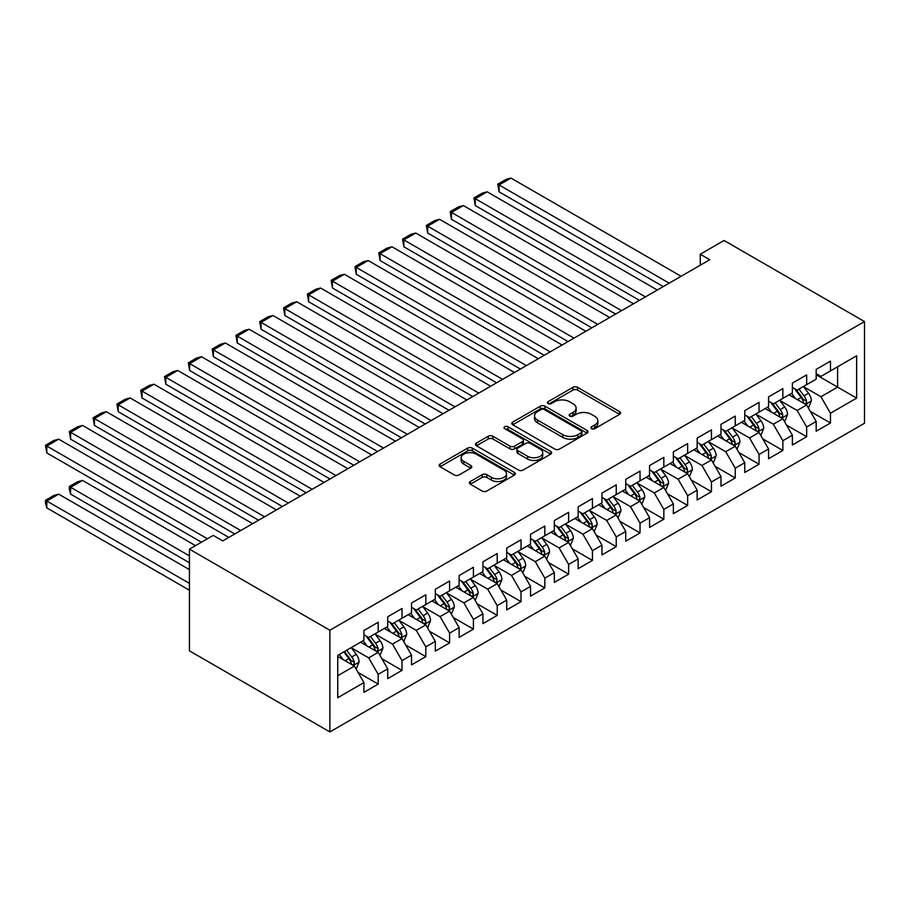 <?xml version="1.0" encoding="UTF-8"?>
<svg xmlns="http://www.w3.org/2000/svg" width="910" height="910" viewBox="0 0 910 910"><rect width="100%" height="100%" fill="white"/><g stroke="black" fill="none" stroke-linecap="round" stroke-linejoin="round"><path stroke-width="1.36" d="M591.545 428.667A2.309 1.331 0 0 0 594.81 428.667L619.642 414.334A3.299 1.911 0 0 0 620.609 412.981A3.299 1.911 0 0 0 619.642 411.638L577.588 387.353A3.299 1.911 0 0 0 572.913 387.353L548.082 401.685A2.309 1.331 0 0 0 547.41 402.629A2.309 1.331 0 0 0 548.082 403.574A2.309 1.331 0 0 0 551.358 403.574L554.565 401.72A10.579 6.108 0 0 1 569.524 401.72L573.027 403.744A10.579 6.108 0 0 1 576.121 408.067A10.579 6.108 0 0 1 573.027 412.378L569.819 414.232A2.309 1.331 0 0 0 569.137 415.176A2.309 1.331 0 0 0 569.819 416.12A2.309 1.331 0 0 0 573.084 416.12L576.303 414.266A10.579 6.108 0 0 1 591.25 414.266L594.753 416.291A10.579 6.108 0 0 1 597.847 420.602A10.579 6.108 0 0 1 594.753 424.924L591.545 426.779A2.309 1.331 0 0 0 590.863 427.723A2.309 1.331 0 0 0 591.545 428.667L591.545 426.779M470.345 481.515A3.299 1.911 0 0 0 469.367 482.857A3.299 1.911 0 0 0 470.345 484.211L482.141 491.025A3.299 1.911 0 0 0 486.816 491.025L514.377 475.1A3.299 1.911 0 0 0 515.344 473.757A3.299 1.911 0 0 0 514.377 472.404L472.324 448.129A3.299 1.911 0 0 0 467.649 448.129L440.087 464.043A3.299 1.911 0 0 0 439.109 465.397A3.299 1.911 0 0 0 440.087 466.739L454.34 474.974A3.299 1.911 0 0 0 459.004 474.974L470.811 468.161A3.299 1.911 0 0 0 471.778 466.807A3.299 1.911 0 0 0 470.811 465.454L463.736 461.381A8.838 5.107 0 0 1 461.154 457.775A8.838 5.107 0 0 1 466.602 453.055A8.838 5.107 0 0 1 476.237 454.158L503.924 470.151A8.838 5.107 0 0 1 506.517 473.757A8.838 5.107 0 0 1 501.057 478.467A8.838 5.107 0 0 1 491.423 477.363L486.816 474.701A3.299 1.911 0 0 0 482.141 474.701L470.345 481.515L470.345 484.211L482.141 477.443L482.141 474.701M189.439 549.151L329.875 630.232L329.875 731.924L189.439 650.843L189.439 549.151L213.247 535.41L222.768 540.904L709.777 259.725L700.256 254.231L700.256 265.231M700.256 254.231L724.064 240.49L864.5 321.571L329.875 630.232M554.804 449.074A3.299 1.911 0 0 0 559.479 449.074L587.041 433.149A3.299 1.911 0 0 0 588.008 431.806A3.299 1.911 0 0 0 587.041 430.453L544.988 406.178A3.299 1.911 0 0 0 540.312 406.178L512.751 422.092A3.299 1.911 0 0 0 511.784 423.434A3.299 1.911 0 0 0 512.751 424.788L554.804 449.074M505.607 429.167A2.309 1.331 0 0 1 507.962 429.497L507.962 426.745L550.709 451.428A3.299 1.911 0 0 1 551.676 452.782A3.299 1.911 0 0 1 550.709 454.124L523.148 470.049A3.299 1.911 0 0 1 518.472 470.049L476.419 445.763L488.215 439.007L488.215 436.254L476.419 443.068A3.299 1.911 0 0 0 475.452 444.421A3.299 1.911 0 0 0 476.419 445.763L476.419 443.068M488.215 439.007A3.299 1.911 0 0 1 492.89 439.007L492.89 436.254A3.299 1.911 0 0 0 488.215 436.254M492.89 436.254L509.941 446.105A3.299 1.911 0 0 0 514.616 446.105L522.442 441.577A3.299 1.911 0 0 0 523.409 440.235A3.299 1.911 0 0 0 522.442 438.882L504.686 428.633A2.309 1.331 0 0 1 504.003 427.689A2.309 1.331 0 0 1 505.437 426.46A2.309 1.331 0 0 1 507.962 426.745M329.875 731.924L864.5 423.264L864.5 321.571M816.179 374.761L837.598 387.125L837.598 366.787L856.64 355.787L830.466 370.905L830.466 361.145L816.179 369.392L816.179 379.151L806.658 384.646L806.658 374.897L792.371 383.144L792.371 392.892L782.85 398.398L782.85 388.638L768.575 396.885L768.575 406.634L759.054 412.139L759.054 402.379L744.767 410.626L744.767 420.386L735.246 425.88L735.246 416.12L720.97 424.367L720.97 434.127L711.449 439.621L711.449 429.861L697.162 438.108L697.162 447.868L687.641 453.362L687.641 443.602L673.355 451.849L673.355 461.609L663.834 467.103L663.834 457.355L649.558 465.59L649.558 475.35L640.037 480.844L640.037 471.096L625.75 479.342L625.75 489.091L616.229 494.596L616.229 484.837L601.954 493.084L601.954 502.843L592.433 508.337L592.433 498.578L578.146 506.825L578.146 516.584L568.625 522.078L568.625 512.319L554.338 520.565L554.338 530.325L544.817 535.819L544.817 526.06L530.541 534.307L530.541 544.066L521.02 549.56L521.02 539.801L506.733 548.048L506.733 557.807L497.213 563.301L497.213 553.553L482.937 561.788L482.937 571.548L473.416 577.054L473.416 567.294L459.129 575.541L459.129 585.289L449.608 590.795L449.608 581.035L435.321 589.282L435.321 599.042L425.8 604.536L425.8 594.776L411.525 603.023L411.525 612.783L402.004 618.277L402.004 608.517L387.717 616.764L387.717 626.524L378.196 632.018L378.196 622.258L363.92 630.505L363.92 640.265L337.735 655.382L337.735 697.708L363.92 682.591L354.399 666.097L337.735 656.485M856.64 355.787L856.64 398.114L830.466 413.231L820.945 396.749L803.678 386.784M810.344 411.377L830.466 422.991L830.466 413.231M830.466 422.991L816.179 431.238L816.179 421.478L806.658 426.983L797.137 410.49L779.881 400.525M786.547 425.129L806.658 436.732L806.658 426.983M806.658 436.732L792.371 444.979L792.371 435.219L782.85 440.724L773.329 424.231L756.073 414.266M762.739 438.87L782.85 450.484L782.85 440.724M782.85 450.484L768.575 458.72L768.575 448.971L759.054 454.465L749.533 437.972L732.277 428.007M738.943 452.611L759.054 464.225L759.054 454.465M759.054 464.225L744.767 472.472L744.767 462.712L735.246 468.206L725.725 451.713L708.469 441.748M715.135 466.352L735.246 477.966L735.246 468.206M735.246 477.966L720.97 486.213L720.97 476.453L711.449 481.947L701.928 465.454L684.661 455.489M691.327 480.093L711.449 491.707L711.449 481.947M711.449 491.707L697.162 499.954L697.162 490.194L687.641 495.688L678.121 479.206L660.865 469.241M667.53 493.834L687.641 505.448L687.641 495.688M687.641 505.448L673.355 513.695L673.355 503.935L663.834 509.429L654.313 492.947L637.057 482.983M643.723 507.575L663.834 519.189L663.834 509.429M663.834 519.189L649.558 527.436L649.558 517.676L640.037 523.182L630.516 506.688L613.26 496.724M619.926 521.328L640.037 532.93L640.037 523.182M640.037 532.93L625.75 541.177L625.75 531.429L616.229 536.923L606.708 520.429L589.452 510.464M596.118 535.069L616.229 546.683L616.229 536.923M616.229 546.683L601.954 554.918L601.954 545.17L592.433 550.664L582.912 534.17L565.645 524.205M572.31 548.81L592.433 560.423L592.433 550.664M592.433 560.423L578.146 568.67L578.146 558.911L568.625 564.405L559.104 547.911L541.848 537.947M548.514 562.551L568.625 574.164L568.625 564.405M568.625 574.164L554.338 582.411L554.338 572.652L544.817 578.146L535.296 561.652L518.04 551.699M524.706 576.292L544.817 587.905L544.817 578.146M544.817 587.905L530.541 596.152L530.541 586.393L521.02 591.887L511.5 575.404L494.244 565.44M500.909 590.033L521.02 601.646L521.02 591.887M521.02 601.646L506.733 609.893L506.733 600.134L497.213 605.639L487.692 589.145L470.436 579.181M477.102 603.774L497.213 615.387L497.213 605.639M497.213 615.387L482.937 623.634L482.937 613.875L473.416 619.38L463.895 602.886L446.628 592.922M453.294 617.526L473.416 629.129L473.416 619.38M473.416 629.129L459.129 637.375L459.129 627.627L449.608 633.121L440.087 616.627L422.832 606.663M429.497 631.267L449.608 642.881L449.608 633.121M449.608 642.881L435.321 651.128L435.321 641.368L425.8 646.862L416.279 630.368L399.024 620.404M405.689 645.008L425.8 656.622L425.8 646.862M425.8 656.622L411.525 664.869L411.525 655.109L402.004 660.603L392.483 644.109L375.227 634.145M381.893 658.749L402.004 670.363L402.004 660.603M402.004 670.363L387.717 678.61L387.717 668.85L378.196 674.344L368.675 657.862L351.419 647.897M358.085 672.49L378.196 684.104L378.196 674.344M378.196 684.104L363.92 692.351L363.92 682.591M363.92 634.77L368.675 637.512L378.196 632.018M337.735 675.72L354.399 666.097M387.717 621.029L392.483 623.771L402.004 618.277M368.675 657.862L378.196 652.356L360.587 642.187M387.717 668.85L378.196 652.356M411.525 607.277L416.279 610.03L425.8 604.536M392.483 644.109L402.004 638.615L384.384 628.446M411.525 655.109L402.004 638.615M435.321 593.536L440.087 596.289L449.608 590.795M416.279 630.368L425.8 624.874L408.192 614.705M435.321 641.368L425.8 624.874M459.129 579.795L463.895 582.548L473.416 577.054M440.087 616.627L449.608 611.133L431.988 600.964M459.129 627.627L449.608 611.133M482.937 566.054L487.692 568.807L497.213 563.301M463.895 602.886L473.416 597.392L455.796 587.223M482.937 613.875L473.416 597.392M506.733 552.313L511.5 555.066L521.02 549.56M487.692 589.145L497.213 583.64L479.604 573.471M506.733 600.134L497.213 583.64M530.541 538.572L535.296 541.313L544.817 535.819M511.5 575.404L521.02 569.899L503.401 559.73M530.541 586.393L521.02 569.899M554.338 524.831L559.104 527.572L568.625 522.078M535.296 561.652L544.817 556.158L527.208 545.989M554.338 572.652L544.817 556.158M578.146 511.079L582.912 513.832L592.433 508.337M559.104 547.911L568.625 542.417L551.005 532.248M578.146 558.911L568.625 542.417M601.954 497.338L606.708 500.09L616.229 494.596M582.912 534.17L592.433 528.676L574.813 518.507M601.954 545.17L592.433 528.676M625.75 483.597L630.516 486.349L640.037 480.844M606.708 520.429L616.229 514.935L598.621 504.766M625.75 531.429L616.229 514.935M649.558 469.856L654.313 472.608L663.834 467.103M630.516 506.688L640.037 501.194L622.417 491.025M649.558 517.676L640.037 501.194M673.355 456.115L678.121 458.856L687.641 453.362M654.313 492.947L663.834 487.441L646.225 477.272M673.355 503.935L663.834 487.441M697.162 442.374L701.928 445.115L711.449 439.621M678.121 479.206L687.641 473.7L670.022 463.531M697.162 490.194L687.641 473.7M720.97 428.633L725.725 431.374L735.246 425.88M701.928 465.454L711.449 459.959L693.83 449.79M720.97 476.453L711.449 459.959M744.767 414.88L749.533 417.633L759.054 412.139M725.725 451.713L735.246 446.218L717.637 436.049M744.767 462.712L735.246 446.218M768.575 401.139L773.329 403.892L782.85 398.398M749.533 437.972L759.054 432.477L741.434 422.308M768.575 448.971L759.054 432.477M792.371 387.398L797.137 390.151L806.658 384.646M773.329 424.231L782.85 418.736L765.242 408.567M792.371 435.219L782.85 418.736M816.179 373.657L820.945 376.41L830.466 370.905M797.137 410.49L806.658 404.995L789.038 394.815M816.179 421.478L806.658 404.995M820.945 396.749L837.598 387.125L856.64 398.114M592.467 428.997L594.753 427.677A10.579 6.108 0 0 0 597.847 423.355L597.847 420.602M576.121 408.067L576.121 410.808A10.579 6.108 0 0 1 573.027 415.131L570.741 416.45M619.596 414.357L577.588 390.106A3.299 1.911 0 0 0 572.913 390.106L549.014 403.903M587.007 433.183L544.988 408.92A3.299 1.911 0 0 0 540.312 408.92L512.785 424.811M581.206 432.75A2.309 1.331 0 0 0 581.877 431.806A2.309 1.331 0 0 0 581.206 430.862L544.294 409.546A2.309 1.331 0 0 0 541.018 409.546L537.628 411.502A10.579 6.108 0 0 0 534.534 415.813A10.579 6.108 0 0 0 537.628 420.136L562.858 434.707A10.579 6.108 0 0 0 577.816 434.707L581.206 432.75L581.206 435.492A2.309 1.331 0 0 0 581.877 434.548L581.877 431.806M534.534 415.813L534.534 418.566A10.579 6.108 0 0 0 537.628 422.888L537.628 420.136M581.206 435.492L577.816 437.448A10.579 6.108 0 0 1 562.858 437.448L537.628 422.888M492.89 439.007L509.941 448.846A3.299 1.911 0 0 0 514.616 448.846L522.442 444.33A3.299 1.911 0 0 0 523.409 442.988L523.409 440.235M507.962 429.497L550.675 454.158M527.641 456.32A8.838 5.107 0 0 0 537.275 457.423A8.838 5.107 0 0 0 542.735 452.714A8.838 5.107 0 0 0 540.142 449.108L530.382 443.466A3.299 1.911 0 0 0 525.718 443.466L517.881 447.993A3.299 1.911 0 0 0 516.914 449.335A3.299 1.911 0 0 0 517.881 450.689L527.641 456.32L527.641 459.072A8.838 5.107 0 0 0 537.275 460.176A8.838 5.107 0 0 0 542.735 455.455L542.735 452.714M516.914 449.335L516.914 452.088A3.299 1.911 0 0 0 517.881 453.442L517.881 450.689M527.641 459.072L517.881 453.442M506.517 473.757L506.517 476.499A8.838 5.107 0 0 1 501.057 481.219A8.838 5.107 0 0 1 491.423 480.116L486.816 477.443A3.299 1.911 0 0 0 482.141 477.443M461.154 457.775L461.154 460.517A8.838 5.107 0 0 0 463.736 464.123L463.736 461.381M470.766 468.184L463.736 464.123M514.343 475.134L472.324 450.871A3.299 1.911 0 0 0 467.649 450.871L440.122 466.762M808.421 408.044L811.367 400.844A8.918 5.153 -120 0 0 808.524 393.245L803.462 386.488M795.408 398.5L791.563 393.359M499.067 246.781L615.638 314.087L451.462 219.299L450.154 211.666L458.492 206.866L463.372 205.558L451.462 212.428L451.462 219.299M789.766 395.236L789.334 394.656M804.975 404.017L806.362 402.777L806.556 401.219A8.918 5.153 -120 0 0 803.996 395.85L798.946 389.105M796.057 389.525L802.302 397.863A4.55 2.628 60 0 1 803.132 399.24L806.556 401.219M794.487 388.615L801.141 397.499A8.918 5.153 60 0 1 803.701 402.868L803.883 403.38M669.191 283.158L499.067 184.946L499.067 191.817L663.242 286.593M681.101 276.287L510.976 178.076L499.067 184.946L497.759 184.184L506.096 179.372L510.976 178.076M499.067 191.817L497.759 184.184M784.613 421.785L787.571 414.585A8.918 5.153 -120 0 0 784.716 406.986L779.665 400.241M771.6 412.241L767.767 407.111M475.27 260.522L591.83 327.827L427.666 233.04L426.358 225.418L434.684 220.607L439.564 219.299L427.666 226.169L427.666 233.04M765.97 408.977L765.526 408.397M781.178 417.758L782.554 416.518L782.748 414.96A8.918 5.153 -120 0 0 780.2 409.602L775.138 402.846M772.26 403.266L778.505 411.604A4.55 2.628 60 0 1 779.324 412.981L782.748 414.96M770.69 402.357L777.345 411.252A8.918 5.153 60 0 1 779.893 416.609L780.075 417.133M760.817 435.526L763.763 428.326A8.918 5.153 -120 0 0 760.919 420.727L755.857 413.982M747.804 425.982L743.959 420.852M451.462 274.274L568.033 341.568L403.858 246.781L402.55 239.159L410.876 234.348L415.756 233.04L403.858 239.91L403.858 246.781M742.162 422.729L741.718 422.138M757.37 431.511L758.758 430.259L758.951 428.701A8.918 5.153 -120 0 0 756.392 423.343L751.341 416.587M748.452 417.007L754.697 425.345A4.55 2.628 60 0 1 755.528 426.733L758.951 428.701M746.883 416.109L753.537 424.993A8.918 5.153 60 0 1 756.096 430.35L756.267 430.874M645.395 296.899L475.27 198.687L475.27 205.558L639.434 300.334M657.293 290.028L487.168 191.817L475.27 198.687L473.962 197.925L482.289 193.113L487.168 191.817M475.27 205.558L473.962 197.925M621.587 310.651L450.154 211.666M633.485 303.769L463.372 205.558M737.009 449.267L739.955 442.067A8.918 5.153 -120 0 0 737.111 434.468L732.061 427.723M723.996 439.723L720.151 434.593M427.666 288.015L544.226 355.31L380.05 260.522L378.742 252.9L387.08 248.089L391.96 246.781L380.05 253.651L380.05 260.522M718.354 436.47L717.922 435.879M733.562 445.252L734.95 444L735.143 442.453A8.918 5.153 -120 0 0 732.595 437.084L727.534 430.328M724.644 430.748L730.889 439.086A4.55 2.628 60 0 1 731.72 440.474L735.143 442.453M723.075 429.85L729.729 438.734A8.918 5.153 60 0 1 732.288 444.103L732.47 444.615M713.201 463.008L716.159 455.808A8.918 5.153 -120 0 0 713.315 448.209L708.253 441.464M700.199 453.464L696.355 448.334M403.858 301.756L520.418 369.05L356.254 274.274L354.945 266.641L363.272 261.83L368.152 260.522L356.254 267.392L356.254 274.274M694.558 450.211L694.114 449.631M709.766 458.993L711.142 457.753L711.336 456.194A8.918 5.153 -120 0 0 708.788 450.825L703.726 444.08M700.848 444.501L707.093 452.827A4.55 2.628 60 0 1 707.912 454.215L711.336 456.194M699.278 443.591L705.933 452.475A8.918 5.153 60 0 1 708.481 457.844L708.663 458.356M597.779 324.392L426.358 225.418M609.689 317.522L439.564 219.299M573.982 338.133L402.55 239.159M585.881 331.263L415.756 233.04M689.405 476.76L692.351 469.549A8.918 5.153 -120 0 0 689.507 461.962L684.445 455.205M676.392 467.205L672.547 462.075M380.05 315.497L496.621 382.791L332.446 288.015L331.138 280.382L339.476 275.571L344.355 274.274L332.446 281.144L332.446 288.015M670.75 463.952L670.317 463.372M685.958 472.734L687.346 471.494L687.539 469.935A8.918 5.153 -120 0 0 684.98 464.566L679.929 457.821M677.04 458.242L683.285 466.58A4.55 2.628 60 0 1 684.115 467.956L687.539 469.935M675.47 457.332L682.125 466.216A8.918 5.153 60 0 1 684.684 471.585L684.866 472.097M550.175 351.874L378.742 252.9M562.084 345.004L391.96 246.781M665.597 490.501L668.554 483.301A8.918 5.153 -120 0 0 665.699 475.702L660.649 468.946M652.584 480.946L648.75 475.816M356.254 329.238L472.813 396.544L308.649 301.756L307.341 294.123L315.668 289.312L320.548 288.015L308.649 294.885L308.649 301.756M646.953 477.693L646.51 477.113M662.161 486.475L663.538 485.235L663.731 483.676A8.918 5.153 -120 0 0 661.183 478.307L656.121 471.562M653.243 471.983L659.488 480.321A4.55 2.628 60 0 1 660.307 481.697L663.731 483.676M651.674 471.073L658.328 479.957A8.918 5.153 60 0 1 660.876 485.326L661.058 485.838M526.378 365.615L354.945 266.641M538.276 358.745L368.152 260.522M641.8 504.242L644.746 497.042A8.918 5.153 -120 0 0 641.903 489.443L636.841 482.687M628.787 494.699L624.942 489.569M332.446 342.979L449.017 410.285L284.841 315.497L283.533 307.864L291.86 303.064L296.74 301.756L284.841 308.626L284.841 315.497M623.145 491.434L622.702 490.854M638.354 500.216L639.741 498.976L639.935 497.417A8.918 5.153 -120 0 0 637.375 492.048L632.325 485.303M629.436 485.724L635.681 494.062A4.55 2.628 60 0 1 636.511 495.438L639.935 497.417M627.866 484.814L634.52 493.698A8.918 5.153 60 0 1 637.08 499.067L637.25 499.59M617.992 517.983L620.938 510.783A8.918 5.153 -120 0 0 618.095 503.185L613.044 496.439M604.979 508.44L601.135 503.31M308.649 356.72L425.209 424.026L261.034 329.238L259.725 321.617L268.063 316.805L272.943 315.497L261.034 322.367L261.034 329.238M599.337 505.175L598.905 504.595M614.546 513.957L615.933 512.717L616.127 511.158A8.918 5.153 -120 0 0 613.579 505.801L608.517 499.044M605.628 499.465L611.873 507.803A4.55 2.628 60 0 1 612.703 509.179L616.127 511.158M604.058 498.566L610.712 507.45A8.918 5.153 60 0 1 613.272 512.808L613.454 513.331M594.184 531.724L597.142 524.524A8.918 5.153 -120 0 0 594.298 516.925L589.236 510.18M581.183 522.181L577.338 517.051M284.841 370.472L401.401 437.767L237.237 342.979L235.929 335.358L244.255 330.546L249.135 329.238L237.237 336.108L237.237 342.979M575.541 518.928L575.097 518.336M590.749 527.709L592.126 526.458L592.319 524.899A8.918 5.153 -120 0 0 589.771 519.542L584.709 512.785M581.831 513.206L588.076 521.544A4.55 2.628 60 0 1 588.895 522.932L592.319 524.899M580.261 512.307L586.916 521.191A8.918 5.153 60 0 1 589.464 526.549L589.646 527.072M570.388 545.465L573.334 538.265A8.918 5.153 -120 0 0 570.49 530.666L565.428 523.921M557.375 535.922L553.53 530.792M261.034 384.213L377.604 451.508L213.429 356.72L212.121 349.099L220.459 344.287L225.339 342.979L213.429 349.849L213.429 356.72M551.733 532.668L551.301 532.077M566.941 541.45L568.329 540.199L568.523 538.652A8.918 5.153 -120 0 0 565.963 533.283L560.913 526.526M558.023 526.947L564.268 535.285A4.55 2.628 60 0 1 565.099 536.673L568.523 538.652M556.454 526.048L563.108 534.932A8.918 5.153 60 0 1 565.667 540.301L565.849 540.813M546.58 559.206L549.538 552.006A8.918 5.153 -120 0 0 546.683 544.408L541.632 537.662M533.567 549.663L529.734 544.533M237.237 397.954L353.797 465.249L189.633 370.472L188.325 362.84L196.651 358.028L201.531 356.72L189.633 363.602L189.633 370.472M527.937 546.409L527.493 545.829M543.145 555.191L544.521 553.951L544.715 552.393A8.918 5.153 -120 0 0 542.167 547.024L537.105 540.278M534.227 540.699L540.472 549.037A4.55 2.628 60 0 1 541.291 550.413L544.715 552.393M532.657 539.789L539.312 548.673A8.918 5.153 60 0 1 541.86 554.042L542.041 554.554M522.784 572.959L525.73 565.747A8.918 5.153 -120 0 0 522.886 558.16L517.824 551.403M509.771 563.404L505.926 558.274M213.429 411.695L330 478.99L165.825 384.213L164.517 376.581L172.843 371.769L177.723 370.472L165.825 377.343L165.825 384.213M504.129 560.15L503.685 559.57M519.337 568.932L520.725 567.692L520.918 566.134A8.918 5.153 -120 0 0 518.359 560.765L513.308 554.019M510.419 554.44L516.664 562.778A4.55 2.628 60 0 1 517.494 564.154L520.918 566.134M508.849 553.53L515.504 562.414A8.918 5.153 60 0 1 518.063 567.783L518.234 568.295M498.976 586.7L501.922 579.499A8.918 5.153 -120 0 0 499.078 571.901L494.028 565.144M485.963 577.156L482.118 572.015M189.633 425.436L306.192 492.742L142.017 397.954L140.709 390.322L149.047 385.522L153.926 384.213L142.017 391.084L142.017 397.954M480.321 573.891L479.888 573.311M495.529 582.673L496.917 581.433L497.11 579.875A8.918 5.153 -120 0 0 494.562 574.506L489.5 567.76M486.611 568.181L492.856 576.519A4.55 2.628 60 0 1 493.686 577.895L497.11 579.875M485.041 567.271L491.696 576.155A8.918 5.153 60 0 1 494.255 581.524L494.437 582.036M502.57 379.356L331.138 280.382M514.468 372.486L344.355 274.274M478.762 393.097L307.341 294.123M490.672 386.227L320.548 288.015M454.966 406.85L283.533 307.864M466.864 399.979L296.74 301.756M431.158 420.591L259.725 321.617M443.068 413.72L272.943 315.497M407.361 434.332L235.929 335.358M419.26 427.461L249.135 329.238M383.554 448.073L212.121 349.099M395.452 441.202L225.339 342.979M359.746 461.814L188.325 362.84M371.655 454.943L201.531 356.72M475.168 600.441L478.125 593.24A8.918 5.153 -120 0 0 475.282 585.642L470.22 578.896M462.166 590.897L458.322 585.767M165.825 439.177L282.384 506.483L118.22 411.695L116.912 404.074L125.239 399.262L130.119 397.954L118.22 404.825L118.22 411.695M456.524 587.633L456.081 587.052M471.733 596.414L473.109 595.174L473.302 593.616A8.918 5.153 -120 0 0 470.754 588.247L465.692 581.501M462.815 581.922L469.06 590.26A4.55 2.628 60 0 1 469.878 591.636L473.302 593.616M461.245 581.012L467.899 589.896A8.918 5.153 60 0 1 470.447 595.265L470.629 595.788M335.949 475.555L164.517 376.581M347.848 468.684L177.723 370.472M451.371 614.182L454.317 606.981A8.918 5.153 -120 0 0 451.474 599.383L446.412 592.637M438.358 604.638L434.514 599.508M142.017 452.93L258.588 520.224L94.412 425.436L93.104 417.815L101.442 413.003L106.322 411.695L94.412 418.566L94.412 425.436M432.716 601.385L432.284 600.793M447.925 610.155L449.312 608.915L449.506 607.357A8.918 5.153 -120 0 0 446.947 601.999L441.896 595.242M439.007 595.663L445.252 604.001A4.55 2.628 60 0 1 446.082 605.378L449.506 607.357M437.437 594.765L444.091 603.648A8.918 5.153 60 0 1 446.651 609.006L446.833 609.529M312.141 489.296L140.709 390.322M324.051 482.425L153.926 384.213M427.563 627.923L430.521 620.722A8.918 5.153 -120 0 0 427.666 613.124L422.615 606.379M414.55 618.379L410.717 613.249M118.22 466.671L234.78 533.965L70.616 439.177L69.308 431.556L77.634 426.745L82.514 425.436L70.616 432.307L70.616 439.177M408.92 615.126L408.476 614.534M424.128 623.907L425.505 622.656L425.698 621.098A8.918 5.153 -120 0 0 423.15 615.74L418.088 608.983M415.21 609.404L421.455 617.742A4.55 2.628 60 0 1 422.274 619.13L425.698 621.098M413.64 608.506L420.295 617.389A8.918 5.153 60 0 1 422.843 622.747L423.025 623.27M288.345 503.048L116.912 404.074M300.243 496.177L130.119 397.954M403.767 641.664L406.713 634.463A8.918 5.153 -120 0 0 403.869 626.865L398.808 620.119M390.754 632.12L386.909 626.99M94.412 480.412L201.463 542.212L46.808 452.93L45.5 445.297L53.826 440.486L58.706 439.177L46.808 446.048L46.808 452.93M385.112 628.867L384.68 628.275M400.32 637.648L401.708 636.397L401.901 634.85A8.918 5.153 -120 0 0 399.342 629.481L394.292 622.736M391.402 623.157L397.647 631.483A4.55 2.628 60 0 1 398.478 632.871L401.901 634.85M389.833 622.247L396.487 631.13A8.918 5.153 60 0 1 399.046 636.499L399.217 637.011M264.537 516.789L93.104 417.815M276.435 509.918L106.322 411.695M379.959 655.405L382.905 648.204A8.918 5.153 -120 0 0 380.061 640.617L375.011 633.861M189.439 555.885L70.616 487.282L82.514 480.412L195.502 545.647M366.946 645.861L363.101 640.731M70.616 494.153L69.308 489.273L69.308 486.531L70.616 487.282L70.616 494.153L189.439 562.755M361.304 642.608L360.872 642.028M376.512 651.389L377.9 650.149L378.094 648.591A8.918 5.153 -120 0 0 375.546 643.222L370.484 636.477M367.595 636.898L373.839 645.236A4.55 2.628 60 0 1 374.67 646.612L378.094 648.591M366.025 635.988L372.69 644.871A8.918 5.153 60 0 1 375.238 650.24L375.421 650.752M69.308 486.531L77.634 481.72L82.514 480.412M240.729 530.53L69.308 431.556M252.639 523.659L82.514 425.436M356.151 669.157L359.109 661.945A8.918 5.153 -120 0 0 356.265 654.358L351.203 647.601M189.439 583.367L46.808 501.023L58.706 494.153L189.439 569.626M343.15 659.602L339.305 654.472M46.808 507.894L45.5 503.014L45.5 500.272L46.808 501.023L46.808 507.894L189.439 590.237M352.716 665.13L354.092 663.89L354.297 662.332A8.918 5.153 -120 0 0 351.738 656.963L346.676 650.218M344.446 651.503L350.043 658.976A4.55 2.628 60 0 1 350.862 660.353L354.297 662.332M343.821 651.867L348.883 658.612A8.918 5.153 60 0 1 351.431 663.981L351.613 664.493M45.5 500.272L53.826 495.461L58.706 494.153M207.412 538.777L45.5 445.297M228.831 537.4L58.706 439.177M594.753 427.677L594.753 424.924M569.819 416.12L569.819 414.232M573.027 415.131L573.027 412.378M548.082 403.574L548.082 401.685M572.913 390.106L572.913 387.353M577.588 390.106L577.588 387.353M619.642 414.334L619.642 411.638M512.751 424.788L512.751 422.092M540.312 408.92L540.312 406.178M544.988 408.92L544.988 406.178M587.041 433.149L587.041 430.453M562.858 437.448L562.858 434.707M577.816 437.448L577.816 434.707M509.941 448.846L509.941 446.105M514.616 448.846L514.616 446.105M522.442 444.33L522.442 441.577M550.709 454.124L550.709 451.428M486.816 477.443L486.816 474.701M491.423 480.116L491.423 477.363M470.811 468.161L470.811 465.454M440.087 466.739L440.087 464.043M467.649 450.871L467.649 448.129M472.324 450.871L472.324 448.129M514.377 475.1L514.377 472.404M805.543 404.347L811.31 401.014M803.996 395.85L808.524 393.245M797.422 399.661L801.141 397.499M781.736 418.088L787.503 414.755M780.2 409.602L784.716 406.986M773.614 413.402L777.345 411.252M757.928 431.829L763.706 428.496M756.392 423.343L760.919 420.727M749.806 427.143L753.537 424.993M734.131 445.57L739.898 442.237M732.595 437.084L737.111 434.468M726.009 440.884L729.729 438.734M710.323 459.311L716.102 455.978M708.788 450.825L713.315 448.209M702.202 454.625L705.933 452.475M686.527 473.063L692.294 469.731M684.98 464.566L689.507 461.962M678.405 468.366L682.125 466.216M662.719 486.804L668.497 483.472M661.183 478.307L665.699 475.702M654.597 482.107L658.328 479.957M638.911 500.546L644.689 497.213M637.375 492.048L641.903 489.443M630.789 495.859L634.52 493.698M615.115 514.286L620.882 510.954M613.579 505.801L618.095 503.185M606.993 509.6L610.712 507.45M591.307 528.027L597.085 524.695M589.771 519.542L594.298 516.925M583.185 523.341L586.916 521.191M567.51 541.768L573.277 538.436M565.963 533.283L570.49 530.666M559.388 537.082L563.108 534.932M543.702 555.51L549.481 552.177M542.167 547.024L546.683 544.408M535.58 550.823L539.312 548.673M519.894 569.262L525.673 565.929M518.359 560.765L522.886 558.16M511.773 564.564L515.504 562.414M496.098 583.003L501.865 579.67M494.562 574.506L499.078 571.901M487.976 578.305L491.696 576.155M472.29 596.744L478.068 593.411M470.754 588.247L475.282 585.642M464.168 592.057L467.899 589.896M448.493 610.485L454.261 607.152M446.947 601.999L451.474 599.383M440.372 605.798L444.091 603.648M424.686 624.226L430.464 620.893M423.15 615.74L427.666 613.124M416.564 619.539L420.295 617.389M400.878 637.967L406.656 634.634M399.342 629.481L403.869 626.865M392.756 633.28L396.487 631.13M377.081 651.708L382.848 648.375M375.546 643.222L380.061 640.617M368.959 647.021L372.69 644.871M353.273 665.46L359.052 662.127M351.738 656.963L356.265 654.358M345.152 660.762L348.883 658.612"/></g></svg>
